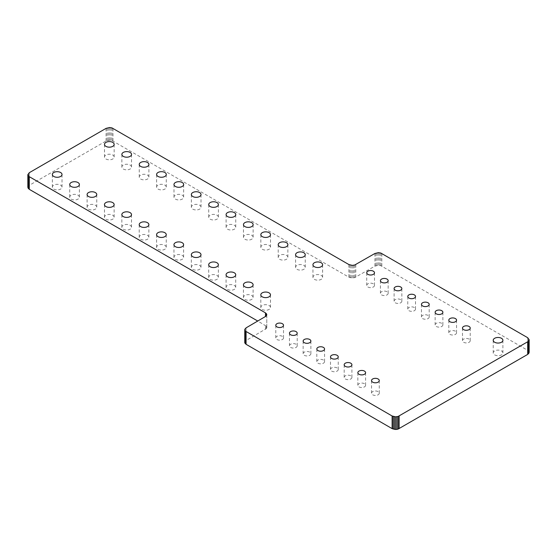 <?xml version="1.0" encoding="UTF-8"?>
<svg xmlns="http://www.w3.org/2000/svg" width="557" height="557" viewBox="0 0 557 557"><rect width="100%" height="100%" fill="white"/><g stroke="black" fill="none" stroke-linecap="round" stroke-linejoin="round"><path stroke-width="0.42" stroke-dasharray="2.79 2.09" d="M244.767 342.827L244.767 341.984L246.076 340.501L266.337 328.616L266.789 327.815L266.337 326.172L257.828 321.083M27.85 187.333L29.284 185.335L106.081 140.998L109.534 140.169L111.978 140.545L348.856 277.17L352.316 277.999L354.76 277.616L374.91 266.121L378.37 265.292L380.814 265.675L527.688 350.332L529.15 352.372M53.771 189.095A4.839 2.792 0 0 0 59.042 189.7A4.839 2.792 0 0 0 62.022 187.117A4.839 2.792 0 0 0 57.19 184.325A4.839 2.792 0 0 0 52.351 187.117A4.839 2.792 0 0 0 53.771 189.095M71.143 199.121A4.839 2.792 0 0 0 76.413 199.726A4.839 2.792 0 0 0 79.393 197.15A4.839 2.792 0 0 0 74.561 194.358A4.839 2.792 0 0 0 69.722 197.15A4.839 2.792 0 0 0 71.143 199.121M88.514 209.154A4.839 2.792 0 0 0 93.778 209.759A4.839 2.792 0 0 0 96.765 207.176A4.839 2.792 0 0 0 91.933 204.384A4.839 2.792 0 0 0 87.094 207.176A4.839 2.792 0 0 0 88.514 209.154M105.879 219.18A4.839 2.792 0 0 0 111.149 219.785A4.839 2.792 0 0 0 114.136 217.209A4.839 2.792 0 0 0 109.304 214.417A4.839 2.792 0 0 0 104.465 217.209A4.839 2.792 0 0 0 105.879 219.18M123.25 229.212A4.839 2.792 0 0 0 128.521 229.818A4.839 2.792 0 0 0 131.508 227.235A4.839 2.792 0 0 0 126.676 224.443A4.839 2.792 0 0 0 121.837 227.235A4.839 2.792 0 0 0 123.25 229.212M140.622 239.238A4.839 2.792 0 0 0 145.892 239.844A4.839 2.792 0 0 0 148.879 237.268A4.839 2.792 0 0 0 144.047 234.476A4.839 2.792 0 0 0 139.208 237.268A4.839 2.792 0 0 0 140.622 239.238M157.993 249.271A4.839 2.792 0 0 0 163.264 249.877A4.839 2.792 0 0 0 166.251 247.294A4.839 2.792 0 0 0 161.412 244.502A4.839 2.792 0 0 0 156.58 247.294A4.839 2.792 0 0 0 157.993 249.271M175.364 259.297A4.839 2.792 0 0 0 180.635 259.903A4.839 2.792 0 0 0 183.622 257.327A4.839 2.792 0 0 0 178.783 254.535A4.839 2.792 0 0 0 173.951 257.327A4.839 2.792 0 0 0 175.364 259.297M192.736 269.33A4.839 2.792 0 0 0 198.007 269.929A4.839 2.792 0 0 0 200.993 267.353A4.839 2.792 0 0 0 196.155 264.561A4.839 2.792 0 0 0 191.323 267.353A4.839 2.792 0 0 0 192.736 269.33M210.107 279.356A4.839 2.792 0 0 0 215.378 279.962A4.839 2.792 0 0 0 218.365 277.379A4.839 2.792 0 0 0 213.526 274.587A4.839 2.792 0 0 0 208.694 277.379A4.839 2.792 0 0 0 210.107 279.356M227.479 289.382A4.839 2.792 0 0 0 232.749 289.988A4.839 2.792 0 0 0 235.736 287.412A4.839 2.792 0 0 0 230.897 284.62A4.839 2.792 0 0 0 226.065 287.412A4.839 2.792 0 0 0 227.479 289.382M105.914 158.989A4.839 2.792 0 0 0 111.177 159.594A4.839 2.792 0 0 0 114.164 157.018A4.839 2.792 0 0 0 109.332 154.226A4.839 2.792 0 0 0 104.493 157.018A4.839 2.792 0 0 0 105.914 158.989M123.278 169.022A4.839 2.792 0 0 0 128.549 169.627A4.839 2.792 0 0 0 131.536 167.044A4.839 2.792 0 0 0 126.704 164.252A4.839 2.792 0 0 0 121.865 167.044A4.839 2.792 0 0 0 123.278 169.022M140.649 179.048A4.839 2.792 0 0 0 145.92 179.653A4.839 2.792 0 0 0 148.907 177.077A4.839 2.792 0 0 0 144.075 174.285A4.839 2.792 0 0 0 139.236 177.077A4.839 2.792 0 0 0 140.649 179.048M158.021 189.081A4.839 2.792 0 0 0 163.292 189.686A4.839 2.792 0 0 0 166.278 187.103A4.839 2.792 0 0 0 161.446 184.311A4.839 2.792 0 0 0 156.608 187.103A4.839 2.792 0 0 0 158.021 189.081M175.392 199.107A4.839 2.792 0 0 0 180.663 199.712A4.839 2.792 0 0 0 183.65 197.136A4.839 2.792 0 0 0 178.811 194.344A4.839 2.792 0 0 0 173.979 197.136A4.839 2.792 0 0 0 175.392 199.107M192.764 209.14A4.839 2.792 0 0 0 198.034 209.738A4.839 2.792 0 0 0 201.021 207.162A4.839 2.792 0 0 0 196.182 204.37A4.839 2.792 0 0 0 191.35 207.162A4.839 2.792 0 0 0 192.764 209.14M210.135 219.166A4.839 2.792 0 0 0 215.406 219.771A4.839 2.792 0 0 0 218.393 217.188A4.839 2.792 0 0 0 213.554 214.396A4.839 2.792 0 0 0 208.722 217.188A4.839 2.792 0 0 0 210.135 219.166M227.507 229.192A4.839 2.792 0 0 0 232.777 229.797A4.839 2.792 0 0 0 235.764 227.221A4.839 2.792 0 0 0 230.925 224.429A4.839 2.792 0 0 0 226.093 227.221A4.839 2.792 0 0 0 227.507 229.192M244.878 239.225A4.839 2.792 0 0 0 250.149 239.83A4.839 2.792 0 0 0 253.136 237.247A4.839 2.792 0 0 0 248.297 234.455A4.839 2.792 0 0 0 243.465 237.247A4.839 2.792 0 0 0 244.878 239.225M262.25 249.251A4.839 2.792 0 0 0 267.52 249.856A4.839 2.792 0 0 0 270.507 247.28A4.839 2.792 0 0 0 265.668 244.488A4.839 2.792 0 0 0 260.836 247.28A4.839 2.792 0 0 0 262.25 249.251M279.621 259.284A4.839 2.792 0 0 0 284.892 259.889A4.839 2.792 0 0 0 287.878 257.306A4.839 2.792 0 0 0 283.04 254.514A4.839 2.792 0 0 0 278.208 257.306A4.839 2.792 0 0 0 279.621 259.284M244.85 299.415A4.839 2.792 0 0 0 250.121 300.021A4.839 2.792 0 0 0 253.108 297.438A4.839 2.792 0 0 0 248.269 294.646A4.839 2.792 0 0 0 243.437 297.438A4.839 2.792 0 0 0 244.85 299.415M262.222 309.441A4.839 2.792 0 0 0 267.492 310.047A4.839 2.792 0 0 0 270.479 307.471A4.839 2.792 0 0 0 265.64 304.679A4.839 2.792 0 0 0 260.808 307.471A4.839 2.792 0 0 0 262.222 309.441M276.92 339.505A3.871 2.235 0 0 0 281.132 339.993A3.871 2.235 0 0 0 283.52 337.925A3.871 2.235 0 0 0 279.656 335.697A3.871 2.235 0 0 0 275.785 337.925A3.871 2.235 0 0 0 276.92 339.505M290.594 347.408A3.871 2.235 0 0 0 294.813 347.888A3.871 2.235 0 0 0 297.201 345.827A3.871 2.235 0 0 0 293.33 343.592A3.871 2.235 0 0 0 289.466 345.827A3.871 2.235 0 0 0 290.594 347.408M304.275 355.303A3.871 2.235 0 0 0 308.494 355.784A3.871 2.235 0 0 0 310.883 353.723A3.871 2.235 0 0 0 307.011 351.488A3.871 2.235 0 0 0 303.14 353.723A3.871 2.235 0 0 0 304.275 355.303M317.95 363.199A3.871 2.235 0 0 0 322.169 363.679A3.871 2.235 0 0 0 324.557 361.618A3.871 2.235 0 0 0 320.686 359.383A3.871 2.235 0 0 0 316.822 361.618A3.871 2.235 0 0 0 317.95 363.199M331.631 371.094A3.871 2.235 0 0 0 335.85 371.582A3.871 2.235 0 0 0 338.238 369.514A3.871 2.235 0 0 0 334.367 367.286A3.871 2.235 0 0 0 330.496 369.514A3.871 2.235 0 0 0 331.631 371.094M345.312 378.99A3.871 2.235 0 0 0 349.524 379.477A3.871 2.235 0 0 0 351.913 377.416A3.871 2.235 0 0 0 348.041 375.181A3.871 2.235 0 0 0 344.177 377.416A3.871 2.235 0 0 0 345.312 378.99M358.987 386.892A3.871 2.235 0 0 0 363.206 387.373A3.871 2.235 0 0 0 365.594 385.312A3.871 2.235 0 0 0 361.723 383.077A3.871 2.235 0 0 0 357.852 385.312A3.871 2.235 0 0 0 358.987 386.892M372.668 394.788A3.871 2.235 0 0 0 376.88 395.268A3.871 2.235 0 0 0 379.268 393.207A3.871 2.235 0 0 0 375.404 390.972A3.871 2.235 0 0 0 371.533 393.207A3.871 2.235 0 0 0 372.668 394.788M296.992 269.31A4.839 2.792 0 0 0 302.263 269.915A4.839 2.792 0 0 0 305.25 267.339A4.839 2.792 0 0 0 300.411 264.547A4.839 2.792 0 0 0 295.579 267.339A4.839 2.792 0 0 0 296.992 269.31M314.364 279.342A4.839 2.792 0 0 0 319.634 279.948A4.839 2.792 0 0 0 322.621 277.365A4.839 2.792 0 0 0 317.782 274.573A4.839 2.792 0 0 0 312.943 277.365A4.839 2.792 0 0 0 314.364 279.342M367.878 286.994A3.871 2.235 0 0 0 372.097 287.475A3.871 2.235 0 0 0 374.485 285.414A3.871 2.235 0 0 0 370.614 283.179A3.871 2.235 0 0 0 366.743 285.414A3.871 2.235 0 0 0 367.878 286.994M381.559 294.89A3.871 2.235 0 0 0 385.771 295.377A3.871 2.235 0 0 0 388.159 293.309A3.871 2.235 0 0 0 384.288 291.074A3.871 2.235 0 0 0 380.424 293.309A3.871 2.235 0 0 0 381.559 294.89M395.233 302.785A3.871 2.235 0 0 0 399.453 303.273A3.871 2.235 0 0 0 401.841 301.205A3.871 2.235 0 0 0 397.97 298.977A3.871 2.235 0 0 0 394.098 301.205A3.871 2.235 0 0 0 395.233 302.785M408.915 310.681A3.871 2.235 0 0 0 413.127 311.168A3.871 2.235 0 0 0 415.515 309.107A3.871 2.235 0 0 0 411.644 306.872A3.871 2.235 0 0 0 407.78 309.107A3.871 2.235 0 0 0 408.915 310.681M422.589 318.583A3.871 2.235 0 0 0 426.808 319.064A3.871 2.235 0 0 0 429.196 317.003A3.871 2.235 0 0 0 425.325 314.768A3.871 2.235 0 0 0 421.454 317.003A3.871 2.235 0 0 0 422.589 318.583M436.27 326.479A3.871 2.235 0 0 0 440.483 326.959A3.871 2.235 0 0 0 442.871 324.898A3.871 2.235 0 0 0 439.007 322.663A3.871 2.235 0 0 0 435.135 324.898A3.871 2.235 0 0 0 436.27 326.479M449.945 334.374A3.871 2.235 0 0 0 454.164 334.861A3.871 2.235 0 0 0 456.552 332.794A3.871 2.235 0 0 0 452.681 330.559A3.871 2.235 0 0 0 448.81 332.794A3.871 2.235 0 0 0 449.945 334.374M463.626 342.27A3.871 2.235 0 0 0 467.838 342.757A3.871 2.235 0 0 0 470.226 340.689A3.871 2.235 0 0 0 466.362 338.461A3.871 2.235 0 0 0 462.491 340.689A3.871 2.235 0 0 0 463.626 342.27M494.644 354.879A4.839 2.792 0 0 0 499.914 355.484A4.839 2.792 0 0 0 502.901 352.901A4.839 2.792 0 0 0 498.062 350.109A4.839 2.792 0 0 0 493.224 352.901A4.839 2.792 0 0 0 494.644 354.879M528.983 351.627L528.983 338.99M528.482 350.931L528.482 338.294M527.688 350.332L527.688 337.702M244.767 341.984L244.767 329.354M381.824 266.121L381.824 253.484M245.219 341.183L245.219 328.546M380.814 265.675L380.814 253.038M246.076 340.501L246.076 327.864M379.63 265.39L379.63 252.753M265.473 329.298L265.473 325.49M378.37 265.292L378.37 252.655M266.337 328.616L266.337 326.172M377.103 265.39L377.103 252.753M266.789 327.815L266.789 315.185M375.926 265.675L375.926 253.038M266.789 326.973L266.789 314.336M374.91 266.121L374.91 253.484M355.77 277.17L355.77 264.533M354.76 277.616L354.76 264.986M353.577 277.901L353.577 265.264M352.316 277.999L352.316 265.362M351.049 277.901L351.049 265.264M349.873 277.616L349.873 264.986M28.017 186.602L28.017 173.965M348.856 277.17L348.856 264.533M28.504 185.92L28.504 173.283M112.994 140.998L112.994 128.361M29.284 185.335L29.284 172.698M111.978 140.545L111.978 127.908M106.081 140.998L106.081 128.361M110.801 140.267L110.801 127.63M107.09 140.545L107.09 127.908M109.534 140.169L109.534 127.532M108.274 140.267L108.274 127.63M62.022 187.117L62.022 174.487M52.351 187.117L52.351 174.487M79.393 197.15L79.393 184.513M69.722 197.15L69.722 184.513M96.765 207.176L96.765 194.546M87.094 207.176L87.094 194.546M114.136 217.209L114.136 204.572M104.465 217.209L104.465 204.572M131.508 227.235L131.508 214.598M121.837 227.235L121.837 214.598M148.879 237.268L148.879 224.631M139.208 237.268L139.208 224.631M166.251 247.294L166.251 234.657M156.58 247.294L156.58 234.657M183.622 257.327L183.622 244.69M173.951 257.327L173.951 244.69M200.993 267.353L200.993 254.716M191.323 267.353L191.323 254.716M218.365 277.379L218.365 264.749M208.694 277.379L208.694 264.749M235.736 287.412L235.736 274.775M226.065 287.412L226.065 274.775M114.164 157.018L114.164 144.381M104.493 157.018L104.493 144.381M131.536 167.044L131.536 154.407M121.865 167.044L121.865 154.407M148.907 177.077L148.907 164.44M139.236 177.077L139.236 164.44M166.278 187.103L166.278 174.466M156.608 187.103L156.608 174.466M183.65 197.136L183.65 184.499M173.979 197.136L173.979 184.499M201.021 207.162L201.021 194.525M191.35 207.162L191.35 194.525M218.393 217.188L218.393 204.558M208.722 217.188L208.722 204.558M235.764 227.221L235.764 214.584M226.093 227.221L226.093 214.584M253.136 237.247L253.136 224.617M243.465 237.247L243.465 224.617M270.507 247.28L270.507 234.643M260.836 247.28L260.836 234.643M287.878 257.306L287.878 244.669M278.208 257.306L278.208 244.669M253.108 297.438L253.108 284.808M243.437 297.438L243.437 284.808M270.479 307.471L270.479 294.834M260.808 307.471L260.808 294.834M283.52 337.925L283.52 325.295M275.785 337.925L275.785 325.295M297.201 345.827L297.201 333.19M289.466 345.827L289.466 333.19M310.883 353.723L310.883 341.086M303.14 353.723L303.14 341.086M324.557 361.618L324.557 348.981M316.822 361.618L316.822 348.981M338.238 369.514L338.238 356.884M330.496 369.514L330.496 356.884M351.913 377.416L351.913 364.779M344.177 377.416L344.177 364.779M365.594 385.312L365.594 372.675M357.852 385.312L357.852 372.675M379.268 393.207L379.268 380.57M371.533 393.207L371.533 380.57M305.25 267.339L305.25 254.702M295.579 267.339L295.579 254.702M322.621 277.365L322.621 264.728M312.943 277.365L312.943 264.728M374.485 285.414L374.485 272.777M366.743 285.414L366.743 272.777M388.159 293.309L388.159 280.672M380.424 293.309L380.424 280.672M401.841 301.205L401.841 288.575M394.098 301.205L394.098 288.575M415.515 309.107L415.515 296.47M407.78 309.107L407.78 296.47M429.196 317.003L429.196 304.366M421.454 317.003L421.454 304.366M442.871 324.898L442.871 312.261M435.135 324.898L435.135 312.261M456.552 332.794L456.552 320.157M448.81 332.794L448.81 320.157M470.226 340.689L470.226 328.059M462.491 340.689L462.491 328.059M502.901 352.901L502.901 340.264M493.224 352.901L493.224 340.264"/><path stroke-width="0.84" d="M529.15 339.735L529.15 352.372L527.688 354.405L398.109 429.085L398.109 416.448L395.623 416.831L392.114 415.995L245.219 330.997L244.767 329.354L246.076 327.864L266.337 315.986L266.789 314.336L265.473 312.853L29.284 176.687L27.85 174.696L29.284 172.698L106.081 128.361L109.534 127.532L111.978 127.908L348.856 264.533L352.316 265.362L354.76 264.986L374.91 253.484L378.37 252.655L380.814 253.038L527.688 337.702L529.15 339.735L527.688 341.768L398.109 416.448M398.109 429.085L396.911 429.37L396.911 416.733M399.132 428.625L399.132 415.995M396.911 429.37L395.623 429.468L395.623 416.831M395.623 429.468L392.114 428.625L246.076 344.31L244.767 342.827L244.767 330.197M257.828 321.083L29.284 189.324L27.85 187.333L27.85 174.696M53.771 176.458A4.839 2.792 0 0 0 59.042 177.063A4.839 2.792 0 0 0 62.022 174.487A4.839 2.792 0 0 0 57.19 171.695A4.839 2.792 0 0 0 52.351 174.487A4.839 2.792 0 0 0 53.771 176.458M71.143 186.491A4.839 2.792 0 0 0 76.413 187.096A4.839 2.792 0 0 0 79.393 184.513A4.839 2.792 0 0 0 74.561 181.721A4.839 2.792 0 0 0 69.722 184.513A4.839 2.792 0 0 0 71.143 186.491M88.514 196.517A4.839 2.792 0 0 0 93.778 197.122A4.839 2.792 0 0 0 96.765 194.546A4.839 2.792 0 0 0 91.933 191.754A4.839 2.792 0 0 0 87.094 194.546A4.839 2.792 0 0 0 88.514 196.517M105.879 206.55A4.839 2.792 0 0 0 111.149 207.148A4.839 2.792 0 0 0 114.136 204.572A4.839 2.792 0 0 0 109.304 201.78A4.839 2.792 0 0 0 104.465 204.572A4.839 2.792 0 0 0 105.879 206.55M123.25 216.576A4.839 2.792 0 0 0 128.521 217.181A4.839 2.792 0 0 0 131.508 214.598A4.839 2.792 0 0 0 126.676 211.806A4.839 2.792 0 0 0 121.837 214.598A4.839 2.792 0 0 0 123.25 216.576M140.622 226.602A4.839 2.792 0 0 0 145.892 227.207A4.839 2.792 0 0 0 148.879 224.631A4.839 2.792 0 0 0 144.047 221.839A4.839 2.792 0 0 0 139.208 224.631A4.839 2.792 0 0 0 140.622 226.602M157.993 236.634A4.839 2.792 0 0 0 163.264 237.24A4.839 2.792 0 0 0 166.251 234.657A4.839 2.792 0 0 0 161.412 231.865A4.839 2.792 0 0 0 156.58 234.657A4.839 2.792 0 0 0 157.993 236.634M175.364 246.66A4.839 2.792 0 0 0 180.635 247.266A4.839 2.792 0 0 0 183.622 244.69A4.839 2.792 0 0 0 178.783 241.898A4.839 2.792 0 0 0 173.951 244.69A4.839 2.792 0 0 0 175.364 246.66M192.736 256.693A4.839 2.792 0 0 0 198.007 257.299A4.839 2.792 0 0 0 200.993 254.716A4.839 2.792 0 0 0 196.155 251.924A4.839 2.792 0 0 0 191.323 254.716A4.839 2.792 0 0 0 192.736 256.693M210.107 266.719A4.839 2.792 0 0 0 215.378 267.325A4.839 2.792 0 0 0 218.365 264.749A4.839 2.792 0 0 0 213.526 261.957A4.839 2.792 0 0 0 208.694 264.749A4.839 2.792 0 0 0 210.107 266.719M227.479 276.752A4.839 2.792 0 0 0 232.749 277.358A4.839 2.792 0 0 0 235.736 274.775A4.839 2.792 0 0 0 230.897 271.983A4.839 2.792 0 0 0 226.065 274.775A4.839 2.792 0 0 0 227.479 276.752M105.914 146.359A4.839 2.792 0 0 0 111.177 146.957A4.839 2.792 0 0 0 114.164 144.381A4.839 2.792 0 0 0 109.332 141.589A4.839 2.792 0 0 0 104.493 144.381A4.839 2.792 0 0 0 105.914 146.359M123.278 156.385A4.839 2.792 0 0 0 128.549 156.99A4.839 2.792 0 0 0 131.536 154.407A4.839 2.792 0 0 0 126.704 151.615A4.839 2.792 0 0 0 121.865 154.407A4.839 2.792 0 0 0 123.278 156.385M140.649 166.411A4.839 2.792 0 0 0 145.92 167.016A4.839 2.792 0 0 0 148.907 164.44A4.839 2.792 0 0 0 144.075 161.648A4.839 2.792 0 0 0 139.236 164.44A4.839 2.792 0 0 0 140.649 166.411M158.021 176.444A4.839 2.792 0 0 0 163.292 177.049A4.839 2.792 0 0 0 166.278 174.466A4.839 2.792 0 0 0 161.446 171.674A4.839 2.792 0 0 0 156.608 174.466A4.839 2.792 0 0 0 158.021 176.444M175.392 186.47A4.839 2.792 0 0 0 180.663 187.075A4.839 2.792 0 0 0 183.65 184.499A4.839 2.792 0 0 0 178.811 181.707A4.839 2.792 0 0 0 173.979 184.499A4.839 2.792 0 0 0 175.392 186.47M192.764 196.503A4.839 2.792 0 0 0 198.034 197.108A4.839 2.792 0 0 0 201.021 194.525A4.839 2.792 0 0 0 196.182 191.733A4.839 2.792 0 0 0 191.35 194.525A4.839 2.792 0 0 0 192.764 196.503M210.135 206.529A4.839 2.792 0 0 0 215.406 207.134A4.839 2.792 0 0 0 218.393 204.558A4.839 2.792 0 0 0 213.554 201.766A4.839 2.792 0 0 0 208.722 204.558A4.839 2.792 0 0 0 210.135 206.529M227.507 216.562A4.839 2.792 0 0 0 232.777 217.167A4.839 2.792 0 0 0 235.764 214.584A4.839 2.792 0 0 0 230.925 211.792A4.839 2.792 0 0 0 226.093 214.584A4.839 2.792 0 0 0 227.507 216.562M244.878 226.588A4.839 2.792 0 0 0 250.149 227.193A4.839 2.792 0 0 0 253.136 224.617A4.839 2.792 0 0 0 248.297 221.825A4.839 2.792 0 0 0 243.465 224.617A4.839 2.792 0 0 0 244.878 226.588M262.25 236.621A4.839 2.792 0 0 0 267.52 237.219A4.839 2.792 0 0 0 270.507 234.643A4.839 2.792 0 0 0 265.668 231.851A4.839 2.792 0 0 0 260.836 234.643A4.839 2.792 0 0 0 262.25 236.621M279.621 246.647A4.839 2.792 0 0 0 284.892 247.252A4.839 2.792 0 0 0 287.878 244.669A4.839 2.792 0 0 0 283.04 241.877A4.839 2.792 0 0 0 278.208 244.669A4.839 2.792 0 0 0 279.621 246.647M244.85 286.778A4.839 2.792 0 0 0 250.121 287.384A4.839 2.792 0 0 0 253.108 284.808A4.839 2.792 0 0 0 248.269 282.016A4.839 2.792 0 0 0 243.437 284.808A4.839 2.792 0 0 0 244.85 286.778M262.222 296.811A4.839 2.792 0 0 0 267.492 297.41A4.839 2.792 0 0 0 270.479 294.834A4.839 2.792 0 0 0 265.64 292.042A4.839 2.792 0 0 0 260.808 294.834A4.839 2.792 0 0 0 262.222 296.811M276.92 326.875A3.871 2.235 0 0 0 281.132 327.356A3.871 2.235 0 0 0 283.52 325.295A3.871 2.235 0 0 0 279.656 323.06A3.871 2.235 0 0 0 275.785 325.295A3.871 2.235 0 0 0 276.92 326.875M290.594 334.771A3.871 2.235 0 0 0 294.813 335.251A3.871 2.235 0 0 0 297.201 333.19A3.871 2.235 0 0 0 293.33 330.955A3.871 2.235 0 0 0 289.466 333.19A3.871 2.235 0 0 0 290.594 334.771M304.275 342.666A3.871 2.235 0 0 0 308.494 343.154A3.871 2.235 0 0 0 310.883 341.086A3.871 2.235 0 0 0 307.011 338.851A3.871 2.235 0 0 0 303.14 341.086A3.871 2.235 0 0 0 304.275 342.666M317.95 350.562A3.871 2.235 0 0 0 322.169 351.049A3.871 2.235 0 0 0 324.557 348.981A3.871 2.235 0 0 0 320.686 346.753A3.871 2.235 0 0 0 316.822 348.981A3.871 2.235 0 0 0 317.95 350.562M331.631 358.457A3.871 2.235 0 0 0 335.85 358.945A3.871 2.235 0 0 0 338.238 356.884A3.871 2.235 0 0 0 334.367 354.649A3.871 2.235 0 0 0 330.496 356.884A3.871 2.235 0 0 0 331.631 358.457M345.312 366.36A3.871 2.235 0 0 0 349.524 366.84A3.871 2.235 0 0 0 351.913 364.779A3.871 2.235 0 0 0 348.041 362.544A3.871 2.235 0 0 0 344.177 364.779A3.871 2.235 0 0 0 345.312 366.36M358.987 374.255A3.871 2.235 0 0 0 363.206 374.736A3.871 2.235 0 0 0 365.594 372.675A3.871 2.235 0 0 0 361.723 370.44A3.871 2.235 0 0 0 357.852 372.675A3.871 2.235 0 0 0 358.987 374.255M372.668 382.151A3.871 2.235 0 0 0 376.88 382.638A3.871 2.235 0 0 0 379.268 380.57A3.871 2.235 0 0 0 375.404 378.335A3.871 2.235 0 0 0 371.533 380.57A3.871 2.235 0 0 0 372.668 382.151M296.992 256.673A4.839 2.792 0 0 0 302.263 257.278A4.839 2.792 0 0 0 305.25 254.702A4.839 2.792 0 0 0 300.411 251.91A4.839 2.792 0 0 0 295.579 254.702A4.839 2.792 0 0 0 296.992 256.673M314.364 266.706A4.839 2.792 0 0 0 319.634 267.311A4.839 2.792 0 0 0 322.621 264.728A4.839 2.792 0 0 0 317.782 261.936A4.839 2.792 0 0 0 312.943 264.728A4.839 2.792 0 0 0 314.364 266.706M367.878 274.357A3.871 2.235 0 0 0 372.097 274.845A3.871 2.235 0 0 0 374.485 272.777A3.871 2.235 0 0 0 370.614 270.542A3.871 2.235 0 0 0 366.743 272.777A3.871 2.235 0 0 0 367.878 274.357M381.559 282.253A3.871 2.235 0 0 0 385.771 282.74A3.871 2.235 0 0 0 388.159 280.672A3.871 2.235 0 0 0 384.288 278.444A3.871 2.235 0 0 0 380.424 280.672A3.871 2.235 0 0 0 381.559 282.253M395.233 290.155A3.871 2.235 0 0 0 399.453 290.636A3.871 2.235 0 0 0 401.841 288.575A3.871 2.235 0 0 0 397.97 286.34A3.871 2.235 0 0 0 394.098 288.575A3.871 2.235 0 0 0 395.233 290.155M408.915 298.051A3.871 2.235 0 0 0 413.127 298.531A3.871 2.235 0 0 0 415.515 296.47A3.871 2.235 0 0 0 411.644 294.235A3.871 2.235 0 0 0 407.78 296.47A3.871 2.235 0 0 0 408.915 298.051M422.589 305.946A3.871 2.235 0 0 0 426.808 306.427A3.871 2.235 0 0 0 429.196 304.366A3.871 2.235 0 0 0 425.325 302.131A3.871 2.235 0 0 0 421.454 304.366A3.871 2.235 0 0 0 422.589 305.946M436.27 313.842A3.871 2.235 0 0 0 440.483 314.329A3.871 2.235 0 0 0 442.871 312.261A3.871 2.235 0 0 0 439.007 310.026A3.871 2.235 0 0 0 435.135 312.261A3.871 2.235 0 0 0 436.27 313.842M449.945 321.737A3.871 2.235 0 0 0 454.164 322.225A3.871 2.235 0 0 0 456.552 320.157A3.871 2.235 0 0 0 452.681 317.929A3.871 2.235 0 0 0 448.81 320.157A3.871 2.235 0 0 0 449.945 321.737M463.626 329.64A3.871 2.235 0 0 0 467.838 330.12A3.871 2.235 0 0 0 470.226 328.059A3.871 2.235 0 0 0 466.362 325.824A3.871 2.235 0 0 0 462.491 328.059A3.871 2.235 0 0 0 463.626 329.64M494.644 342.242A4.839 2.792 0 0 0 499.914 342.847A4.839 2.792 0 0 0 502.901 340.264A4.839 2.792 0 0 0 498.062 337.472A4.839 2.792 0 0 0 493.224 340.264A4.839 2.792 0 0 0 494.644 342.242M527.688 354.405L527.688 341.768M394.342 429.37L394.342 416.733M528.482 353.813L528.482 341.176M393.145 429.085L393.145 416.448M528.983 353.117L528.983 340.48M392.114 428.625L392.114 415.995M246.076 344.31L246.076 331.68M245.219 343.634L245.219 330.997M266.337 315.986L266.337 313.535M265.473 316.668L265.473 312.853M29.284 189.324L29.284 176.687M28.504 188.739L28.504 176.103M28.017 188.057L28.017 175.427"/></g></svg>
